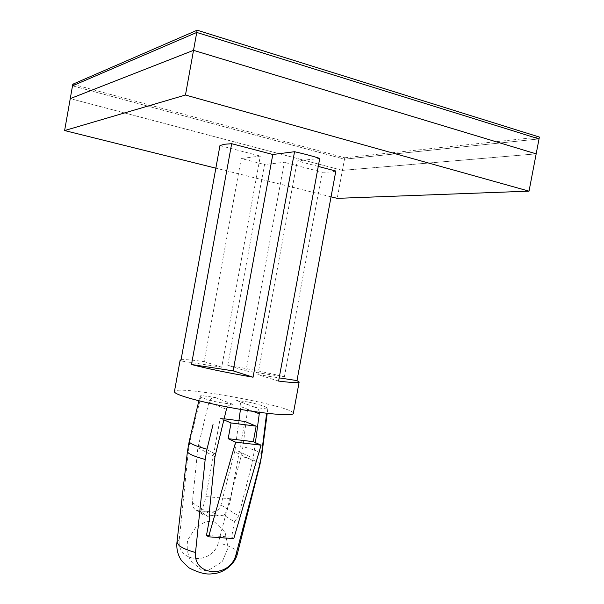 <?xml version="1.0" encoding="UTF-8"?>
<svg xmlns="http://www.w3.org/2000/svg" width="604" height="604" viewBox="0 0 604 604"><rect width="100%" height="100%" fill="white"/><g stroke="black" fill="none" stroke-linecap="round" stroke-linejoin="round"><path stroke-width="0.45" stroke-dasharray="3.02 2.27" d="M293.325 413.461C295.854 406.59 174.496 384.318 174.42 391.634M181.064 359.735C184.205 359.327 191.913 359.954 204.19 361.615L241.222 158.527L264.529 164.507L227.768 365.269L245.987 370.932L284.318 162.333L264.529 164.507M245.987 370.932L284.386 376.821C268.72 372.917 249.845 369.067 227.768 365.269M284.386 376.821L322.234 172.193L284.318 162.333M335.832 171.038C332.963 171.891 328.425 172.276 322.234 172.193M278.595 381.064L257.893 374.631L297.243 160.906L319.735 158.429M318.263 166.425L297.243 160.906M257.893 374.631L279.184 377.877M204.19 361.615L221.698 367.202L260.316 156.089L241.222 158.527M219.954 145.594L260.316 156.089M221.698 367.202L180.845 360.943M259.312 412.298C258.957 409.693 257.621 408.07 255.303 407.428L267.149 409.029L267.844 408.546C267.338 407.088 260.875 404.922 248.455 402.053L242.959 446.688L241.117 456.314L218.376 542.732C212.48 565.223 177.01 563.238 179.199 540.044L188.403 450.441L190.132 440.55L201.2 395.514L215.273 397.462C212.125 397.334 210.003 398.912 208.909 402.204L197.878 447.798L192.374 502.626C192.17 506.137 193.469 508.659 196.255 510.184L198.648 510.833L212.064 511.943C216.443 511.89 219.411 509.587 220.958 505.019L234.639 451.777L252.819 460.663L238.618 515.952L234.42 521.841L223.888 515.129L218.172 515.891L204.605 514.789L202.408 514.298L200.415 511.535L209.716 517.696M234.42 521.841L231.604 537.145L206.485 535.348M215.273 397.462L232.993 404.378C230.781 404.167 228.939 405.05 227.459 407.013M232.993 404.378L218.489 402.4C206.372 399.531 200.203 397.432 199.984 396.096L198.875 400.762M255.386 442.611L252.819 460.663M201.2 395.514L199.984 396.096M234.639 451.777L235.062 449.618L253.257 458.413M248.455 402.053L236.942 400.475C239.72 401.35 241.011 403.389 240.815 406.605L240.445 409.376M238.927 420.701L235.062 449.618M223.888 515.129C226.991 511.512 229.241 506.076 230.645 498.829L244.884 421.464M200.415 511.535C202.876 507.813 204.696 502.83 205.873 496.594L220.218 418.293L223.827 419.848M233.778 538.617L231.604 537.145M224.092 418.791L220.218 418.293M331.052 196.813L215.854 168.169M72.797 84.228L344.748 157.78L344.491 159.177L72.518 85.828L344.491 159.177L342.408 170.373L536.171 153.861L342.408 170.373L70.253 98.618L342.408 170.373L337.221 198.346M344.491 159.177L539.032 138.928L344.491 159.177M344.748 157.78L539.387 137.063M212.064 511.943L218.172 515.891M198.648 510.833L204.605 514.789M192.374 502.626L209.173 513.611M220.958 505.019L238.618 515.952M190.132 440.55L189.203 441.403M188.403 450.441L187.444 451.414M261.826 454.736C261.472 452.6 255.182 449.92 242.959 446.688M259.924 464.718C259.712 462.438 253.446 459.636 241.117 456.314M179.199 540.044L176.957 542.233M237.478 553.339C237.38 549.851 231.015 546.318 218.376 542.732M197.878 447.798L214.956 456.692M208.909 402.204L226.417 409.316M198.323 445.224L215.417 454.019M240.815 406.605L253.227 411.43M236.579 400.407L254.933 407.36M230.645 498.829L205.873 496.594M196.255 510.184L202.416 514.283M267.844 408.546L267.225 413.31M214.903 522.279L212.102 521.176L205.632 521.856L195.983 526.96L187.723 539.968C186.462 547.141 187.421 554.011 190.592 560.572L201.525 570.055L203.744 570.591L208.599 570.176L222.272 561.728L228.214 547.36L225.066 532.222L214.903 522.279M236.942 400.475L255.303 407.428"/><path stroke-width="0.91" d="M233.136 370.856L191.483 364.506L231.672 143.699L224.265 144.273L219.954 145.594L180.845 360.943L180.128 360.188L174.42 391.634C174.292 392.374 175.734 393.378 178.754 394.646C188.667 398.844 217.727 405.699 245.284 410.184C272.887 414.699 293.121 415.929 293.325 413.461L299.154 382.03C298.753 383.057 291.898 382.732 278.595 381.064L319.735 158.429C312.532 156.096 304.137 153.854 294.548 151.717L253.061 377.213L233.136 370.856L272.804 154.496L294.548 151.717M180.128 360.188L181.064 359.735M279.184 377.877L296.979 380.588L335.832 171.038L318.263 166.425M296.979 380.588L299.154 382.03M191.483 364.506C207.202 368.629 227.731 372.864 253.061 377.213M231.672 143.699L272.804 154.496M227.459 407.013L226.417 409.316L214.956 456.692L209.173 513.611L209.716 517.696L206.485 535.348L208.569 536.82L235.636 442.166L228.176 438.678L231.06 422.966L223.827 419.848M198.875 400.762L189.203 441.403L187.444 451.414C187.55 453.521 193.461 456.209 205.179 459.478L206.991 449.202L213.031 424.544M205.179 459.478L195.515 552.517C193.22 576.594 229.762 578.413 235.877 555.061L237.478 553.339L259.924 464.718L261.826 454.736L259.478 465.337L235.877 555.061M266.636 413.234L261.389 455.348M253.227 411.43L259.275 413.778L259.312 412.298M259.275 413.778L255.386 442.611M240.445 409.376L238.927 420.701M224.092 418.791L244.884 421.464L256.164 426.152L253.303 441.675L261.071 445.163L233.778 538.617L208.569 536.82M256.164 426.152L231.06 422.966M253.303 441.675L228.176 438.678M261.071 445.163L235.636 442.166M215.854 168.169L64.613 130.555L185.466 95.032L529.029 191.151L337.221 198.346L331.052 196.813M185.466 95.032L196.745 32.442L539.032 138.928L196.745 32.442L197.146 30.2L539.387 137.063L536.171 153.861L193.522 50.343L70.253 98.618L193.522 50.343L536.171 153.861L529.029 191.151M197.146 30.2L72.797 84.228L72.518 85.828L196.745 32.442L72.518 85.828L64.613 130.555M189.203 441.403C189.211 443.374 195.137 445.971 206.991 449.202M259.478 465.337L259.924 464.718M187.444 451.414L176.957 542.233L179.154 545.631C182.37 548.062 187.821 550.35 195.515 552.517M267.225 413.31L261.826 454.736M237.478 553.339C235.099 564.748 222.808 573.483 212.532 573.717C206.553 574.842 198.656 572.856 188.833 567.775L181.494 560.565C177.81 555.031 176.3 548.915 176.957 542.233"/></g></svg>
